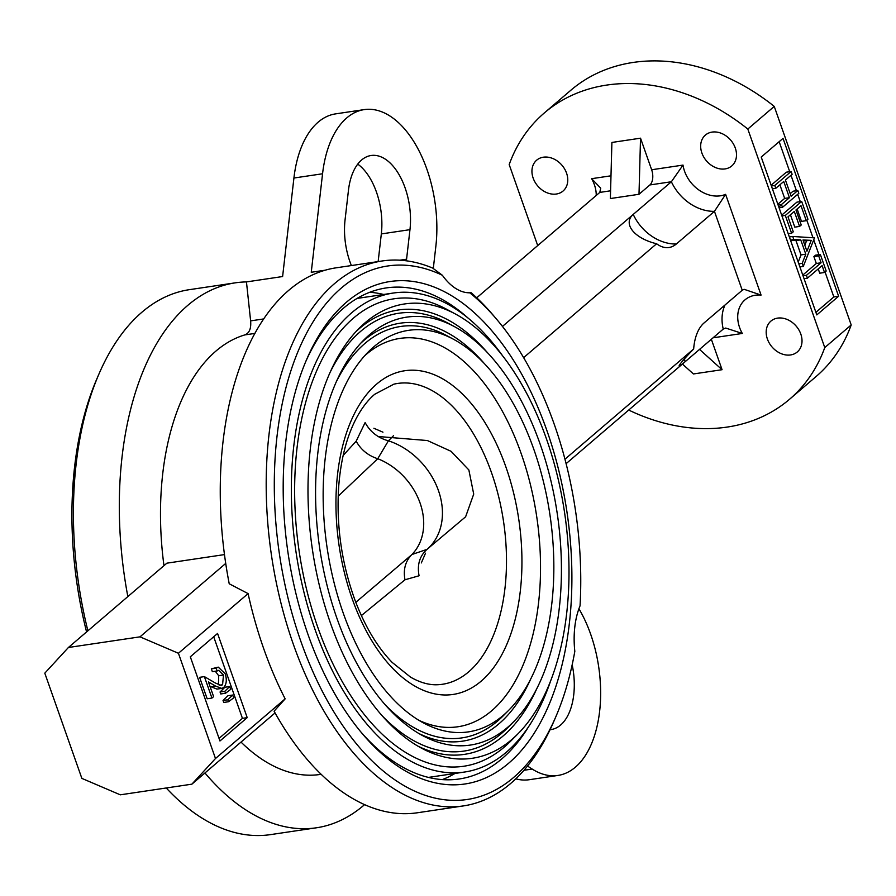 <?xml version="1.0" encoding="UTF-8"?>
<svg xmlns="http://www.w3.org/2000/svg" width="896" height="896" viewBox="0 0 896 896"><rect width="100%" height="100%" fill="white"/><g stroke="black" fill="none" stroke-linecap="round" stroke-linejoin="round"><path stroke-width="1.34" d="M476.728 297.797L561.187 225.467A42.638 11.659 -19.4 0 0 561.646 225.075L599.805 192.405L600.723 188.182L591.64 178.685L610.994 175.806M550.066 729.68A55.093 30.565 81.5 0 0 551.096 729.557A55.093 30.565 81.5 0 0 572.174 664.754M351.389 265.563A55.093 30.565 -98.5 0 1 345.061 219.867L348.454 190.333A55.093 30.565 -98.5 0 1 371.101 155.501A55.093 30.565 -98.5 0 1 409.965 229.667L406.571 259.202A55.093 30.565 -98.5 0 1 406.37 260.814M357.75 164.125A55.093 30.565 -98.5 0 1 381.326 233.923L378.146 261.576M364.269 109.603L335.63 113.87A101.494 56.314 -98.5 0 0 293.922 178.024L322.56 173.768A101.494 56.314 -98.5 0 1 364.269 109.603A101.494 56.314 -98.5 0 1 435.859 246.221L433.294 268.542M322.56 173.768L311.248 272.272L325.36 270.178M223.474 675.058L218.646 670.342L217.123 670.97L216.126 668.136L218.266 667.139L225.21 673.77C227.035 679.784 226.531 684.342 223.698 687.467L221.76 688.397L215.589 686.101L208.443 681.946L213.618 696.629L211.938 698.062L204.378 676.614L215.466 683.066L221.189 685.406L222.578 684.746L223.474 675.058L218.702 675.763L215.32 671.238M217.123 670.97L212.352 671.675L211.355 668.842L218.266 667.139M216.126 668.136L211.355 668.842M221.76 688.397L216.989 689.102L209.989 686.325M211.938 698.062L207.166 698.779L199.606 677.331L204.378 676.614M222.578 684.746L219.542 685.194M218.445 684.723L218.702 675.763M233.699 697.872L228.514 701.736L227.819 699.765L232.702 695.038L233.699 697.872M228.514 701.736L223.731 702.453L223.048 700.482L227.92 695.744L232.702 695.038M227.819 699.765L223.048 700.482M230.698 689.371L225.523 693.258L224.818 691.275L229.701 686.538L230.698 689.371M225.523 693.258L220.752 693.963L220.046 691.981L224.93 687.243L229.701 686.538M224.818 691.275L220.046 691.981M213.696 636.765L242.435 718.357L219.038 738.394M219.957 740.981L190.31 656.802L217.56 633.461L247.206 717.64L219.957 740.981M242.435 718.357L247.206 717.64M275.061 712.925L191.878 784.168L120.288 794.819L81.861 778.389L44.8 673.165L68.41 647.494L140 636.843L178.427 653.274L215.488 758.509L191.878 784.168M225.736 563.416L140 636.843M224.482 554.59L166.88 563.17L68.41 647.494M515.771 778.837A101.494 56.314 81.5 0 0 529.29 779.71L557.917 775.443A101.494 56.314 81.5 0 0 599.435 712.891A101.494 56.314 81.5 0 0 578.917 608.765M527.498 766.046L532.19 769.048A101.494 56.314 81.5 0 0 557.917 775.443M321.138 774.323L320.242 774.446A223.283 123.883 -98.5 0 1 241.013 742.078M364.571 804.642A275.486 152.846 -98.5 0 1 316.422 827.792A275.486 152.846 -98.5 0 1 204.949 772.979M463.299 805.93A275.486 152.846 -98.5 0 1 271.566 555.957A275.486 152.846 -98.5 0 1 382.2 260.971A275.486 152.846 -98.5 0 1 432.701 268.094L442.378 275.274A269.685 149.632 81.5 0 0 279.35 419.395A269.685 149.632 81.5 0 0 365.299 753.973A269.685 149.632 81.5 0 0 555.8 716.811L553.795 721.482A275.486 152.846 -98.5 0 1 463.299 805.93L417.368 812.773A275.486 152.846 -98.5 0 1 274.086 711.189L285.152 698.846L215.488 758.509M285.152 698.846A275.486 152.846 -98.5 0 1 248.091 593.611L178.427 653.274M248.091 593.611L229.219 583.778A275.486 152.846 -98.5 0 1 336.269 267.803L382.2 260.971M163.968 565.656A223.283 123.883 -98.5 0 1 244.81 334.914C249.357 333.178 251.294 328.507 250.622 320.88L246.456 281.915L282.61 276.539L293.922 178.024M127.848 596.59A275.486 152.846 -98.5 0 1 235.323 282.834A275.486 152.846 -98.5 0 1 246.456 281.915M86.576 631.938A269.685 149.632 -98.5 0 1 96.891 378.784L98.907 374.114A275.486 152.846 81.5 0 0 87.898 630.806M235.323 282.834L189.392 289.666A275.486 152.846 81.5 0 0 98.907 374.114M166.242 787.987A275.486 152.846 81.5 0 0 270.491 834.624L316.422 827.792M442.378 275.274A66.696 37.005 -98.5 0 0 469.784 292.802L470.926 292.544A275.486 152.846 -98.5 0 1 493.36 315.414L496.653 319.29A269.685 149.632 81.5 0 0 469.784 292.802L469.202 292.802M555.8 716.811A269.685 149.632 81.5 0 0 574.818 651.336A66.696 37.005 -98.5 0 1 580.037 605.875A269.685 149.632 81.5 0 0 496.653 319.29M383.69 294.47A248.226 137.726 81.5 0 0 369.79 292.275M442.31 779.61A248.226 137.726 81.5 0 0 454.978 773.461M360.763 731.83A248.226 137.726 81.5 0 0 459.29 778.971A248.226 137.726 81.5 0 0 502.051 758.654A248.226 137.726 81.5 0 0 528.73 726.466M467.936 317.946A248.226 137.726 81.5 0 0 386.21 287.93A248.226 137.726 81.5 0 0 305.682 361.726M508.682 763.202A254.027 140.941 -98.5 0 1 362.41 733.802A254.027 140.941 -98.5 0 1 306.69 359.363A254.027 140.941 -98.5 0 1 528.64 387.296A254.027 140.941 -98.5 0 1 508.682 763.202M502.454 326.424L632.778 214.816A33.734 17.674 10.8 0 0 631.904 229.824A33.734 17.674 10.8 0 0 656.611 243.746A42.638 23.654 81.5 0 0 667.128 247.654A42.638 23.654 81.5 0 0 676.301 244.014L714.448 211.344A42.918 33.723 49.4 0 1 671.373 181.754L633.226 214.424A42.638 11.659 -19.4 0 0 632.778 214.816M523.634 357.638L656.611 243.746M639.005 194.286L640.528 138.186L651.65 169.758L683.021 165.088L671.373 181.754L649.902 184.946L639.005 194.286L610.366 198.542L611.901 142.453L640.528 138.186M711.346 339.27L722.064 369.701L693.426 373.957L682.427 364.045M722.064 369.701L699.53 349.395M683.021 165.088A31.315 24.606 -130.6 0 0 725.603 194.342L761.074 295.075A31.315 24.606 -130.6 0 0 742.314 333.458L725.726 328.059L723.251 329.078A42.918 33.723 49.4 0 1 724.998 305.01M785.322 215.432L801.674 201.432L807.946 219.24L806.266 220.674L801.002 205.699L795.962 210.011L801.237 224.986L799.557 226.419L794.293 211.445L787.998 216.832L793.274 231.806L791.594 233.24L785.322 215.432L781.95 215.936M801.674 201.432L796.902 202.149L781.682 215.174M806.266 220.674L801.494 221.39L797.138 209.003M799.557 226.419L794.786 227.136L790.429 214.749M791.594 233.24L788.222 233.744M791.123 171.483L792.131 174.317L785.422 180.062L791.123 196.246L797.832 190.501L798.829 193.334L782.477 207.346L781.48 204.512L789.443 197.691L783.742 181.496L775.779 188.317L774.782 185.483L791.123 171.483L786.352 172.189L771.142 185.226M790.205 193.659L793.05 191.218L797.832 190.501M781.558 204.747L778.837 207.077M782.477 207.346L779.106 207.838M777.84 204.243L784.672 198.397L779.878 184.8M781.48 204.512L778.109 205.005M789.443 197.691L784.672 198.397M775.779 188.317L772.408 188.821M774.782 185.483L771.411 185.987M811.238 240.352L802.973 239.982L806.949 251.272L811.238 240.352L803.309 240.923M804.821 245.235L806.456 241.069M803.286 266.437L802.2 263.357L805.795 254.195L800.755 239.882L793.822 239.579L792.736 236.477L814.498 237.854L803.286 266.437L799.915 266.93M802.2 263.357L798.829 263.85M798.202 262.08L801.024 254.912L795.984 240.598L790.552 240.352M805.795 254.195L801.024 254.912M800.755 239.882L795.984 240.598M793.822 239.579L790.451 240.072M792.736 236.477L789.365 236.981M821.094 262.774L818.675 255.886L820.344 254.453L826.19 271.051L824.51 272.485L822.091 265.608L807.419 278.174L806.422 275.341L821.094 262.774L816.323 263.48L813.893 256.603L815.573 255.158L820.344 254.453M818.675 255.886L813.893 256.603M824.51 272.485L819.739 273.19L818.227 268.912M807.419 278.174L804.048 278.667M806.422 275.341L803.051 275.834M802.782 275.072L816.323 263.48M825.059 272.014L833.84 296.946L815.898 312.312M779.162 141.691L789.723 171.696M790.989 175.291L796.421 190.714M797.686 194.309L800.274 201.645M806.814 220.214L812.862 237.384M813.725 239.837L818.944 254.666M838.611 296.24L816.805 314.91L761.219 157.058L783.026 138.387L838.611 296.24L833.84 296.946M789.589 399.235L816.021 376.589A188.485 148.086 -130.6 0 0 851.2 324.946L824.768 347.581A188.485 148.086 -130.6 0 1 789.589 399.235A188.485 148.086 -130.6 0 1 628.712 410.054M544.376 112.907L570.808 90.272A188.485 148.086 -130.6 0 1 774.245 106.411L747.813 129.046A188.485 148.086 -130.6 0 0 544.376 112.907A188.485 148.086 -130.6 0 0 509.186 164.562L537.712 245.571M747.813 129.046L824.768 347.581M774.245 106.411L851.2 324.946M767.39 339.013A20.294 15.949 49.4 0 1 770.896 321.115A20.294 15.949 49.4 0 1 796.208 326.155A20.294 15.949 49.4 0 1 797.306 351.949A20.294 15.949 49.4 0 1 767.39 339.013M701.882 152.992A20.294 15.949 49.4 0 1 705.387 135.083A20.294 15.949 49.4 0 1 730.699 140.134A20.294 15.949 49.4 0 1 731.797 165.917A20.294 15.949 49.4 0 1 701.882 152.992M533.154 178.102A20.294 15.949 49.4 0 1 536.648 160.194A20.294 15.949 49.4 0 1 561.971 165.245A20.294 15.949 49.4 0 1 563.058 191.027A20.294 15.949 49.4 0 1 533.154 178.102M780.606 205.565A113.098 88.85 -130.6 0 0 780.17 204.702M649.902 184.946A11.603 6.44 81.5 0 0 651.65 169.758M725.603 194.342L714.448 211.344L742.235 290.248L704.088 322.918A42.638 23.654 81.5 0 0 693.661 348.981A33.734 1.949 135.2 0 0 679.123 365.882A33.734 1.949 135.2 0 0 684.656 362.13A42.638 11.659 160.6 0 1 685.104 361.749L723.251 329.078M761.074 295.075L744.106 289.307L742.235 290.248M564.962 459.2L693.661 348.981M566.115 463.658L684.656 362.13M378.179 436.509L427.414 440.541L451.091 451.326L468.854 469.952L473.715 494.099L465.606 516.802L429.957 546.874M364.594 355.869A196.314 108.92 -98.5 0 1 366.229 354.424A196.314 108.92 -98.5 0 1 536.95 518.235A196.314 108.92 -98.5 0 1 418.824 720.283M373.643 346.954A202.989 112.627 -98.5 0 1 453.622 339.326A202.989 112.627 -98.5 0 1 549.898 514.528A202.989 112.627 -98.5 0 1 508.816 710.181A202.989 112.627 -98.5 0 1 423.371 722.893A202.989 112.627 -98.5 0 1 327.096 547.691A202.989 112.627 -98.5 0 1 368.189 352.038A202.989 112.627 -98.5 0 1 373.643 346.954M336.504 381.405A207.984 115.405 -98.5 0 1 364.896 343.482A207.984 115.405 -98.5 0 1 446.835 335.664L453.622 339.326M508.816 710.181L503.384 715.658A207.984 115.405 -98.5 0 1 384.507 704.032M360.707 343.28A211.299 117.242 -98.5 0 1 363.832 340.48A211.299 117.242 -98.5 0 1 483.918 363.093M530.88 678.619A211.299 117.242 -98.5 0 1 418.768 733.454M369.387 334.858A216.328 120.03 -98.5 0 1 454.619 326.726A216.328 120.03 -98.5 0 1 557.222 513.442A216.328 120.03 -98.5 0 1 513.43 721.941A216.328 120.03 -98.5 0 1 422.173 735.381A216.328 120.03 -98.5 0 1 319.782 548.778A216.328 120.03 -98.5 0 1 363.395 340.435A216.328 120.03 -98.5 0 1 369.387 334.858M330.31 371.941A221.323 122.797 -98.5 0 1 360.629 331.374A221.323 122.797 -98.5 0 1 447.832 323.064L454.619 326.726M513.43 721.941L508.01 727.429A221.323 122.797 -98.5 0 1 381.338 714.885M356.07 331.52A224.638 124.645 -98.5 0 1 359.576 328.373A224.638 124.645 -98.5 0 1 487.077 352.229M537.051 688.094A224.638 124.645 -98.5 0 1 417.76 746.054M365.12 322.75A229.667 127.422 -98.5 0 1 455.616 314.115A229.667 127.422 -98.5 0 1 564.536 512.355A229.667 127.422 -98.5 0 1 518.056 733.712A229.667 127.422 -98.5 0 1 421.165 747.981A229.667 127.422 -98.5 0 1 312.458 549.864A229.667 127.422 -98.5 0 1 358.77 328.686A229.667 127.422 -98.5 0 1 365.12 322.75M518.056 733.712L510.821 741.014A236.331 131.13 -98.5 0 1 320.163 633.853A236.331 131.13 -98.5 0 1 353.45 318.125A236.331 131.13 -98.5 0 1 446.566 309.243L455.616 314.115M550.738 680.557A242.133 134.344 -98.5 0 1 464.598 772.027A242.133 134.344 -98.5 0 1 303.878 591.965A242.133 134.344 -98.5 0 1 351.59 312.861A242.133 134.344 -98.5 0 1 393.31 293.037A242.133 134.344 -98.5 0 1 502.354 355.454M388.405 440.821L377.731 458.741C368.066 455.582 360.875 449.725 356.171 441.179L365.12 422.576C370.16 431.838 377.922 437.92 388.405 440.821L393.59 435.624M377.731 458.741L338.184 496.182M343.157 455.459L356.171 441.179M382.939 432.174L373.901 428.266M426.619 549.741L426.731 549.64C419.574 556.203 417.032 564.917 419.07 575.77L404.981 579.779L361.368 615.597M421.322 562.923L425.544 553.157M388.909 440.966A66.696 52.405 49.4 0 1 438.458 490.627A66.696 52.405 49.4 0 1 427.067 549.349L411.902 554.523A60.894 47.846 49.4 0 0 378.235 458.92M404.981 579.779C403.122 569.699 405.328 561.389 411.578 554.848L411.902 554.523M355.802 602.314L411.578 554.848M381.326 233.923L409.965 229.667M399.896 260.198L406.571 259.202M215.589 686.101L210.818 686.806M532.19 769.048L523.936 770.28M250.622 320.88L263.794 318.92M254.968 333.402L244.81 334.914M676.301 244.014A42.918 33.723 49.4 0 1 633.226 214.424M610.579 190.803L599.805 192.405M596.243 195.451A31.315 24.606 -130.6 0 0 591.64 178.685M742.314 333.458L713.048 337.814M685.104 361.749A42.918 33.723 49.4 0 1 684.488 358.814M438.536 684.678A152.062 84.37 81.5 0 0 503.53 521.427A152.062 84.37 81.5 0 0 393.826 384.182L374.674 394.307C367.64 400.288 361.334 408.632 355.757 419.362C346.45 437.562 340.76 459.939 338.699 486.506C336.157 525.627 341.656 563.685 355.174 600.667C365.086 626.651 377.418 647.248 392.19 662.435L410.48 677.085C420.381 682.786 429.733 685.317 438.536 684.678M376.678 384.07A163.632 90.787 -98.5 0 1 521.685 549.73A163.632 90.787 -98.5 0 1 388.506 663.779A163.632 90.787 -98.5 0 1 376.678 384.07M393.31 293.037L357.123 298.424M464.598 772.027L428.4 777.414M426.955 549.45L433.91 543.491"/></g></svg>
